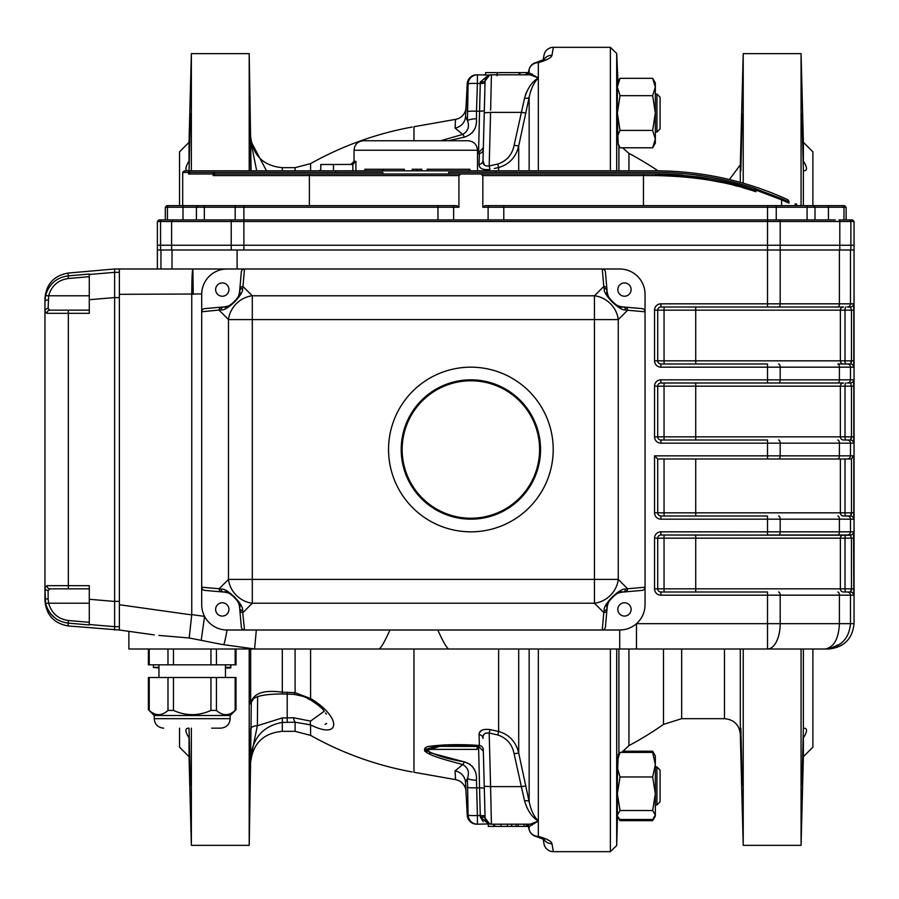 <?xml version="1.0" encoding="UTF-8"?>
<svg xmlns="http://www.w3.org/2000/svg" width="899" height="899" viewBox="0 0 899 899"><rect width="100%" height="100%" fill="white"/><g stroke="black" fill="none" stroke-linecap="round" stroke-linejoin="round"><path stroke-width="1.35" d="M653.899 818.236L652.652 820.686L620.018 820.686L617.467 816.27L616.703 845.51L610.376 851.679L610.376 648.999M617.838 135.457L620.018 130.411L617.332 113.049L617.838 135.457A42873.838 21436.925 0 0 1 618.209 143.93L618.355 144.323M617.332 98.946L617.332 113.679M620.018 810.516L652.652 810.516L655.337 815.011L652.652 819.506L620.018 819.506L617.95 817.101L617.332 815.011L620.018 810.516L617.332 793.738L620.018 776.961L617.669 768.847L617.332 780.849L617.669 768.847A139772.306 98833.947 180 0 0 618.029 758.621L620.018 752.396L618.276 754.295L618.029 758.621M617.006 804.953L617.332 785.321L617.332 800.054M621.726 752.396L628.94 745.631L628.94 648.999M628.94 170.832L628.94 153.369L622.524 147.784M628.94 745.631A335.675 335.675 0 0 0 663.496 724.403L663.496 648.999M663.496 724.403L681.667 718.672L681.667 648.999M812.887 648.999L812.887 747.17L803.38 756.677L801.065 845.341L743.215 845.341L740.304 734.09C739.169 724.695 733.899 719.548 724.47 718.672L681.667 718.672M743.215 845.341L743.215 648.999M743.215 183.182L743.215 53.659L740.304 164.91L729.404 179.542M740.866 728.19L742.248 785.198L740.866 728.19M742.248 113.802L740.866 170.799L742.248 113.802M801.065 845.341L801.065 648.999M801.065 205.657L801.065 53.659L743.215 53.659M803.38 756.677L803.38 737.854C807.268 731.651 807.538 728.437 804.189 728.19L803.38 728.246L802.02 785.175M803.38 728.246L803.38 648.999M803.38 205.657L803.38 170.743L804.189 170.799C807.538 170.585 807.268 167.371 803.38 161.146L802.02 113.825M812.887 205.657L812.887 151.83L803.38 142.323L803.38 161.146L801.975 115.971L803.38 170.743M660.091 97.216L660.091 128.883L656.922 132.052L656.922 94.047L655.337 94.047L656.922 94.047L660.091 97.216L656.922 94.047M660.091 770.117L660.091 801.784L656.922 804.953L656.922 766.948L655.337 766.948L656.922 766.948L660.091 770.117L656.922 766.948M519.465 74.808L519.397 72.583L528.309 72.583M478.571 153.111L479.549 111.195L484.303 110.903L484.258 112.768L485.089 80.977L485.022 83.191L480.28 83.472L480.336 82L488.528 75.067L491.416 74.808L490.629 110.161M483.314 750.519L485.089 818.023L489.618 823.934L476.728 824.192A9.496 9.496 0 0 1 467.233 815.191L468.109 815.191L467.446 778.365L465.525 782.433L467.233 815.191A9.496 9.496 0 0 0 476.728 824.192M479.493 113.521L479.549 111.195L476.492 111.195L476.47 118.747C477.009 128.141 472.975 134.266 464.367 137.131L464.446 137.109M472.189 132.749L474.245 129.681M478.83 141.84L478.583 152.425M413.956 648.999L413.956 772.275L455.546 779.613L455.074 770.949A12.665 12.328 177 0 1 465.525 782.433L467.233 815.191M455.546 779.613A12.665 12.665 0 0 1 465.997 791.423L465.525 782.433M455.074 128.051A12.665 12.328 3 0 0 465.525 116.567L465.997 107.577A12.665 12.665 0 0 1 455.546 119.387L455.074 128.051L462.715 134.423C468.098 131.288 469.671 126.68 467.446 120.635L468.109 83.809L467.356 111.521A9.496 0.832 1.7 0 1 476.492 111.195L477.403 83.472A9.496 0.832 2 0 0 468.109 83.809L467.233 83.809L465.525 116.567L467.446 120.635A9.496 2.394 -1.7 0 1 476.47 118.747M494.293 730.505L498.63 731.471C509.284 734.573 515.981 741.776 518.701 753.081L529.151 801.762C530.938 810.168 534.006 816.607 538.332 821.057L529.151 826.574L529.151 829.597L528.387 826.574A3.169 3.158 90 0 0 525.319 824.192L528.354 826.574L529.129 829.597A9.496 9.496 0 0 0 535.916 836.418L535.916 836.418A9.496 6.338 -75.3 0 0 538.332 836.362C546.873 838.801 551.424 841.262 551.997 843.745L553.357 851.679L610.376 851.679M544.007 843.824L543.142 838.924L544.007 843.824A9.496 9.496 0 0 0 553.357 851.679M543.861 839.295A9.496 9.305 -10 0 0 551.997 843.745M540.614 61.132L543.142 60.076L544.007 55.176A9.496 9.496 0 0 1 553.357 47.321L551.997 55.255C551.435 57.727 546.884 60.188 538.332 62.638A9.496 6.338 -104.7 0 0 535.916 62.582L535.916 62.582A9.496 9.496 0 0 0 529.129 69.403L528.87 70.425M544.007 55.176L542.94 61.222M488.326 75.606L489.618 75.067L485.089 80.977L483.336 147.796L478.807 152.414L477.526 152.47M179.542 205.657L179.542 151.83L189.037 142.323L189.037 161.146C185.149 167.349 184.879 170.563 188.228 170.81L189.037 170.832M179.542 728.168L179.542 747.17L189.037 756.677L191.363 845.341L249.203 845.341L249.203 648.999M189.037 728.168L188.228 728.201C184.879 728.415 185.149 731.629 189.037 737.854L189.037 756.677M189.037 142.323L191.363 53.659L191.363 170.832M191.363 728.168L191.363 845.341M189.037 170.754L190.397 113.825M189.037 728.257L190.397 785.175M191.363 53.659L249.203 53.659L249.203 170.832M310.582 648.999L310.582 698.534C341.373 716.885 341.44 740.428 310.582 724.875L295.097 722.2L282.308 722.425C263.126 725.987 252.574 737.922 250.652 758.228L251.293 701.591M251.057 701.737L250.652 704.074C252.563 693.477 263.115 689.522 282.308 692.208L295.097 692.668L310.582 698.534A12.665 1.214 120.1 0 0 310.413 699.86A12.665 1.214 120.1 0 0 310.548 699.871M250.652 140.772L251.057 170.271L250.652 140.783L266.509 170.832M249.843 785.198L250.765 728.201L249.843 785.198M250.765 170.81L249.843 113.802L250.765 170.81M412.169 127.04A327.753 327.753 0 0 0 310.582 163.618L310.582 170.832M318.549 170.832L320.774 170.158M455.546 119.387L413.956 126.725L413.956 140.738M287.208 692.208L287.208 717.919L293.434 717.728L310.548 721.099A12.665 3.618 -63.9 0 0 310.582 724.875L310.582 735.382A327.753 327.753 0 0 0 412.169 771.96M333.787 724.56L333.327 721.639M282.308 170.832L282.308 167.663C263.34 165.865 252.788 155.493 250.652 136.547L250.652 140.783L256.709 170.832M544.367 59.413L543.198 61.132L548.154 58.963M440.701 140.738L462.715 134.423A9.496 1.989 75.6 0 1 464.367 137.131L448.455 140.738M494.293 168.495L498.63 167.529L497.799 164.034C506.778 160.932 512.216 154.673 514.104 145.29L524.567 98.193C527.365 88.507 531.95 81.753 538.332 77.943C534.006 82.393 530.938 88.832 529.151 97.238L518.701 145.919C516.026 157.179 509.328 164.382 498.63 167.529L498.63 170.832M478.583 152.549L479.369 153.538A4.753 4.203 -178.5 0 0 483.291 149.515L482.999 160.595C482.651 164.618 484.707 166.405 489.18 165.967L490 169.45C482.797 170.181 479.156 168.518 479.077 164.461L479.369 153.538L477.526 153.617M481.808 730.235L479.425 732.707M455.074 770.949L462.693 764.577C448.365 760.442 415.08 752.924 427.092 746.687C441.881 744.496 459.31 744.08 479.369 745.462L477.807 745.395M476.504 745.338L443.904 744.9L424.766 751.306M483.291 749.485A4.753 4.203 178.5 0 0 479.369 745.462L478.583 746.451L479.369 745.462L479.077 734.539C479.167 730.471 482.808 728.808 490 729.55L489.18 733.033C484.696 732.595 482.628 734.393 482.999 738.405L483.021 737.45M518.701 648.999L518.701 753.081L514.104 753.71C512.172 744.271 506.744 738.023 497.799 734.966L498.63 731.471L490 729.55M532.826 74.808L491.416 74.808A6.338 6.338 0 0 0 485.089 80.977L486.337 77.359M533.972 81.449L538.332 77.943L538.332 62.638A9.496 9.136 180 0 0 529.151 69.403L528.376 72.426L538.332 77.943L530.129 74.808L491.416 74.808A6.338 6.338 0 0 0 485.089 80.977A6.338 6.338 0 0 1 485.438 79.045M532.174 825.091A3.169 2.933 90 0 0 530.129 824.192L491.416 824.192L488.326 823.394M529.106 824.192L491.416 824.192A6.338 6.338 0 0 1 485.089 818.023A6.338 6.338 0 0 0 485.438 819.955M465.525 116.567L467.233 83.809A9.496 9.496 0 0 1 476.728 74.808L488.528 75.067M483.538 74.808L485.539 74.808A6370.269 6366.392 -0 0 1 485.617 72.583L497.574 72.583L497.08 74.808M479.077 164.461A4.753 4.046 -178.5 0 0 482.999 160.595L484.258 112.768L490.584 112.386L489.18 165.967L497.799 164.034M483.291 149.515L483.325 147.987M484.673 802.133L485.089 818.023L484.673 802.133M526.095 824.192A3.169 3.158 90 0 1 529.151 826.574L528.376 826.574M257.631 696.669L257.384 725.74L250.652 758.228L249.203 845.341M530.129 824.192L538.332 821.057C531.95 817.247 527.365 810.493 524.567 800.807L521.353 786.614L490.584 786.614L491.416 824.192M477.212 746.428L436.273 746.35L425.07 749.384C433.812 754.8 446.904 758.958 464.367 761.869C472.964 764.734 476.998 770.859 476.47 780.253L477.403 815.528A9.496 0.832 -2 0 1 468.109 815.191A9.496 9.305 -90 0 0 477.403 824.192L488.528 823.934L480.336 817L483.201 821.765M526.881 807.673L530.264 813.303M538.332 648.999L538.332 821.057L536.051 822.473M526.848 91.417L525.544 94.609M491.202 84.652L491.393 75.752M310.548 721.099L324.292 711.188M251.057 728.729A6.338 3.09 -179.2 0 1 257.384 725.74L282.308 717.919L287.208 717.919L287.208 722.425M325.562 712.907L326.371 714.199M326.663 723.459L325 724.347M250.652 648.999L250.652 704.074L250.855 702.445L253.54 698.692C257.541 695.624 267.149 694.039 282.308 693.972L293.703 694.331C308.75 697.242 305.053 697.68 310.413 699.86C317.785 704.591 322.415 708.378 324.303 711.199M295.097 648.999L295.097 692.668A12.665 2.337 96.3 0 1 293.703 694.331M282.308 717.919L282.308 731.337L295.097 731.337L295.097 722.2A12.665 2.63 -93.2 0 1 293.434 717.728M251.057 170.271A6.338 3.09 179.2 0 0 251.169 170.832M551.997 55.255A9.496 9.305 -170 0 0 543.861 59.705M528.376 72.426L528.376 72.426A3.169 3.158 90 0 1 525.319 74.808L528.354 72.426L529.129 69.403M476.47 780.253A9.496 2.394 1.7 0 1 467.446 778.365C469.649 772.174 468.076 767.577 462.715 764.577A9.496 1.989 -75.6 0 0 464.367 761.869L464.289 761.858M530.129 74.808A3.169 2.933 90 0 0 532.174 73.909M526.095 74.808A3.169 3.158 90 0 0 529.151 72.426L529.151 69.403M477.212 746.507L477.212 749.384L425.07 749.384M467.356 787.479A9.496 0.832 -1.7 0 0 476.492 787.805L479.549 787.805L478.571 745.889M474.56 769.96L472.132 766.195M470.188 764.397L464.367 761.869M463.828 761.756L429.486 752.598M427.227 751.53L426.609 751.159M486.337 821.652L485.089 818.023A4.753 1.157 178.5 0 0 480.336 817L480.28 815.528L485.022 815.809M484.303 164.978L482.999 160.685M488.078 75.752A6.338 6.338 0 0 0 486.842 76.763M486.494 77.157A6.338 6.338 0 0 0 485.696 78.427M487 76.595L488.067 75.763M483.359 735.775L483.606 735.124M485.202 733.213L489.18 733.033L490.584 786.614L484.258 786.232M485.696 820.573A6.338 6.338 0 0 0 486.494 821.843M486.842 822.237A6.338 6.338 0 0 0 488.078 823.248L486.348 821.664M479.077 734.539A4.753 4.046 178.5 0 1 482.999 738.405M525.949 785.951L521.353 786.614L514.104 753.71M529.151 648.999L529.151 801.762A4.753 2.023 -10.2 0 0 524.567 800.807M529.151 170.832L529.151 97.238A4.753 2.023 10.2 0 1 524.567 98.193M525.949 113.049L521.353 112.386L490.584 112.386M518.701 170.832L518.701 145.919L514.104 145.29M480.336 82A4.753 1.157 -178.5 0 0 485.089 80.977M511.643 824.192L511.722 826.417L507.508 826.417L507.429 824.192M507.508 826.417L507.339 824.192M511.722 826.417L511.879 824.192M511.958 826.417L524.005 826.417L524.005 824.192M522.004 826.417L522.78 826.417M518.195 824.192L518.274 826.417L528.309 826.417L529.129 829.597A9.496 9.496 0 0 0 535.916 836.418L540.625 837.868M516.105 826.417L516.183 824.192M488.314 826.417L488.224 824.023L488.314 826.417L493.596 826.417L493.675 824.192M491.483 826.417L501.001 826.417L501.001 824.192M501.001 826.417L507.261 826.417M494.652 826.417L494.574 824.192M493.596 826.417L493.911 826.417A28736.344 1904.397 -88 0 1 493.989 824.192M519.397 72.583L497.158 72.583L497.057 75.752M519.105 72.583L519.184 74.808M622.524 751.216L652.652 751.216L653.899 753.665M620.018 820.686L618.77 818.236M620.018 752.396L652.652 752.396L655.337 764.678L652.652 776.961L655.337 793.738L652.652 810.516M652.652 820.686L655.337 816.034L655.337 755.868L652.652 752.396M620.018 776.961L652.652 776.961M617.332 780.849L617.332 816.034L617.95 817.101M620.018 78.314L617.332 82.966L617.332 113.049L620.018 95.676L617.332 86.989L620.018 78.314L652.652 78.314L655.337 86.989L652.652 95.676L655.337 113.049L652.652 130.411L655.337 139.098L652.652 147.784L620.018 147.784L618.209 143.93M620.018 95.676L652.652 95.676M620.018 130.411L652.652 130.411M652.652 78.314L655.337 82.966L655.337 143.132L652.652 147.784M437.779 630.008C443.05 641.661 446.691 647.988 448.702 648.999L379.052 648.999C381.052 648.01 384.682 641.672 389.964 630.008M442.375 648.999L534.208 648.999M158.954 635.424L189.195 637.975L221.491 644.358L254.563 648.999L128.872 648.999L128.872 631.334L154.347 634.919L119.365 630.008L154.347 634.919M778.613 306.997A3.169 1.584 90 0 0 780.186 303.828L839.408 303.828A3.169 1.584 90 0 1 837.823 306.997L660.877 306.997L660.877 303.828L780.186 303.828L780.186 250.001L854.05 250.001L854.05 623.67C852.443 638.953 843.992 647.392 828.698 648.999L825.215 648.999L828.698 648.999M825.215 648.999L619.714 648.999L636.47 648.999L636.47 623.67L780.186 623.67A25.329 12.665 90 0 1 767.521 648.999L825.215 648.999C833.912 647.347 838.643 638.897 839.408 623.67L850.476 623.67C849.106 638.897 840.689 647.347 825.215 648.999L830.002 648.55M830.17 648.516L840.7 643.684M256.339 630.008L254.563 648.999L223.514 644.639A25.329 1.596 98 0 0 227.042 630.008L619.714 630.008A25.329 25.329 0 0 0 645.044 604.667L645.044 587.216A3.371 3.169 175 0 1 641.953 590.407L622.94 592.07C618.95 589.373 604.499 603.701 607.106 607.904L605.443 626.906A3.371 3.169 -85 0 1 602.263 630.008L619.714 630.008L619.714 648.999L448.702 648.999M223.514 644.639L221.491 644.358M46.995 585.665A3.169 2.911 90.1 0 0 49.906 588.834L48.119 590.474A3.169 2.866 0 0 1 44.95 587.609L46.995 585.665L89.282 585.676L89.282 624.962L68.077 623.097C56.435 621.467 48.939 614.894 45.579 603.364L44.95 587.609L44.95 600.689C46.254 614.972 53.962 623.389 68.077 625.929L119.365 630.008L119.365 604.735L191.734 614.905A2.203 2.191 -90 0 0 191.757 614.59L204.579 616.399L201.275 639.908M191.734 614.905L189.195 637.975M201.702 293.973L119.365 294.333L119.365 268.992L192.869 268.992C192.195 270.61 191.835 279.05 191.757 294.333L191.757 614.59M193.229 294.333L192.869 268.992M225.818 269.026L224.739 269.104M223.525 269.239L222.368 269.43M221.098 269.7L219.85 270.037M217.468 270.869L215.254 271.903M214.108 272.543L213.546 272.891M212.142 273.835L211.231 274.532M211.141 274.6L210.265 275.341M209.759 275.802L209.13 276.409M207.647 278.016L206.837 279.05M204.343 283.073L203.871 284.062M203.388 285.264L203.017 286.275M202.96 286.455L202.309 288.815M201.87 291.4L201.702 293.917M624.895 591.902A3.169 2.978 -95 0 0 627.592 588.744L645.044 587.216L645.044 294.333L645.044 311.784L627.592 310.256A3.169 2.978 -85 0 0 624.895 307.098L641.953 308.593A3.371 3.169 -175 0 1 645.044 311.784L645.044 294.333A25.329 25.329 0 0 0 619.714 268.992L244.494 268.992L242.966 286.455A3.169 2.978 -175 0 0 239.808 289.152L241.303 272.094A3.371 3.169 -85 0 1 244.494 268.992L193.229 268.992M851.398 513.891L851.252 514.678M850.409 516.004L847.308 516.004L850.409 516.004A3.169 3.169 90 0 1 853.567 519.173L853.803 512.835L851.454 512.835L851.454 458.861A3.45 3.338 -90 0 1 850.521 458.996L657.708 458.996L657.708 512.835L851.454 512.835L850.409 516.004L845.835 516.004A3.169 0.82 -90 0 1 845.015 512.835L845.015 458.996L850.521 458.996M839.408 250.001L839.408 303.828L853.567 303.828L853.803 310.166L657.708 310.166L657.708 360.836L840.363 360.836A3.169 3.147 -90 0 0 843.509 363.994L837.823 363.994A3.169 1.584 90 0 1 839.408 367.163L839.408 379.827A3.169 1.584 90 0 1 837.823 382.996L660.877 382.996L660.877 379.827L853.567 379.827L853.803 386.165L657.708 386.165L657.708 436.835L845.015 436.835A3.169 0.82 -90 0 0 845.835 440.004L850.409 440.004A3.169 3.169 90 0 1 853.567 443.162L853.803 436.835L851.454 436.835L851.454 386.165L850.701 383.131M851.398 437.892L851.252 438.678M847.308 382.996L850.409 382.996L847.308 382.996A3.169 3.169 90 0 0 850.476 379.827L850.476 367.163L660.877 367.163L660.877 363.994L767.521 363.994L767.521 382.996L843.509 382.996A3.169 3.147 -90 0 0 840.363 386.165L840.363 436.835A3.169 3.147 -90 0 0 843.509 440.004L847.308 440.004A3.169 3.169 90 0 1 850.476 443.162L660.877 443.162L660.877 440.004L767.521 440.004L767.521 458.996L840.363 458.996L840.363 512.835A3.169 3.147 -90 0 0 843.509 516.004L847.308 516.004A3.169 3.169 90 0 1 850.476 519.173L660.877 519.173L660.877 516.004L767.521 516.004L767.521 535.006L843.509 535.006A3.169 3.147 -90 0 0 840.363 538.164L657.708 538.164A3.169 3.169 0 0 1 660.877 535.006L850.791 535.22M853.567 303.828A3.169 3.169 90 0 1 850.409 306.997L847.308 306.997L850.701 307.132M237.111 268.992L237.111 250.001L767.521 250.001L767.521 306.997L843.509 306.997A3.169 3.147 -90 0 0 840.363 310.166L840.363 360.836L845.015 360.836A3.169 0.82 -90 0 0 845.835 363.994L850.409 363.994A3.169 3.169 90 0 1 853.567 367.163L853.803 360.836L851.454 360.836L851.454 310.166L850.409 306.997M851.398 361.892L851.252 362.679M660.877 535.006L660.877 531.837A6.338 6.338 0 0 0 654.551 538.164L657.708 538.164L657.708 588.834L845.015 588.834A3.169 0.82 -90 0 0 845.835 592.003L850.409 592.003A3.169 3.169 90 0 1 853.567 595.172L853.803 588.834L851.454 588.834L851.454 538.164L850.409 535.006L837.823 535.006A3.169 1.584 90 0 0 839.408 531.837L850.476 531.837A3.169 3.169 90 0 1 847.308 535.006M851.398 589.89L851.252 590.677M853.803 588.834L853.567 531.837A3.169 3.169 90 0 1 850.409 535.006M850.409 592.003L851.454 588.834L845.015 588.834L845.015 538.164L840.363 538.164L840.363 588.834A3.169 3.147 -90 0 0 843.509 592.003L847.308 592.003A3.169 3.169 90 0 1 850.476 595.172L660.877 595.172L660.877 592.003L767.521 592.003L767.521 648.999M657.708 588.834A3.169 3.169 0 0 0 660.877 592.003A3.169 3.169 0 0 1 657.708 588.834L654.551 588.834A6.338 6.338 0 0 0 660.877 595.172M660.877 516.004A3.169 3.169 0 0 1 657.708 512.835L654.551 512.835L654.551 455.838L853.803 455.838L851.454 458.861M654.551 455.838L657.708 458.996M850.409 440.004L851.454 436.835L845.015 436.835L845.015 386.165A3.169 0.82 -90 0 1 845.835 382.996M853.567 379.827A3.169 3.169 90 0 1 850.409 382.996M660.877 443.162A6.338 6.338 0 0 1 654.551 436.835L657.708 436.835A3.169 3.169 0 0 0 660.877 440.004M660.877 379.827A6.338 6.338 0 0 0 654.551 386.165L657.708 386.165A3.169 3.169 0 0 1 660.877 382.996M837.823 363.994L850.409 363.994L851.454 360.836L845.015 360.836L845.015 310.166A3.169 0.82 -90 0 1 845.835 306.997M660.877 367.163A6.338 6.338 0 0 1 654.551 360.836L657.708 360.836A3.169 3.169 0 0 0 660.877 363.994M660.877 303.828A6.338 6.338 0 0 0 654.551 310.166L657.708 310.166A3.169 3.169 0 0 1 660.877 306.997M227.042 268.992L244.494 268.992L227.042 268.992A25.329 25.329 0 0 0 201.702 294.333L201.702 311.784A3.371 3.169 175 0 1 204.792 308.593L223.806 306.93C227.795 309.627 242.247 295.299 239.64 291.096L239.808 289.152M232.852 595.576A17.418 17.418 0 0 0 223.806 592.07A3.169 2.944 95 0 1 221.143 589.171L219.154 588.744L228.481 579.417L228.481 319.583A25.329 22.52 135 0 1 252.293 295.782L242.966 286.455L242.528 288.444C244.202 294.085 226.638 311.537 221.143 309.829L201.702 311.784L201.702 294.333L201.702 604.667A25.329 25.329 0 0 0 227.042 630.008L244.494 630.008A3.371 3.169 -95 0 1 241.303 626.906L239.64 607.904C242.337 603.903 227.998 589.463 223.806 592.07L204.792 590.407A3.371 3.169 -175 0 1 201.702 587.216L219.154 588.744A3.169 2.978 95 0 0 221.862 591.902M237.111 250.001L171.619 250.001L231.223 250.001L231.223 245.247L854.05 245.247L854.05 221.491L852.466 219.907L849.285 219.907L852.466 219.907M157.37 268.992L157.37 250.001L171.619 250.001L171.619 245.247L854.05 245.247L854.05 250.001M780.197 250.001L780.197 221.491L243.887 221.491L243.887 250.001L839.801 250.001L839.801 221.491A1.584 0.787 -90 0 0 839.003 219.907L849.285 219.907A1.584 1.584 -90 0 1 850.87 221.491L780.197 221.491A1.584 0.787 -90 0 0 779.411 219.907L835.362 219.907M119.365 294.333L119.365 604.735M379.052 648.999L254.563 648.999M421.732 170.832L421.732 169.248L412.236 169.248L412.236 170.832M421.474 169.248L421.474 170.832M417.114 169.248L417.114 170.832M412.765 169.248L412.765 170.832M469.817 170.832L469.817 169.248L427.171 169.248L427.171 170.832M427.755 169.248L427.755 170.832M364.893 170.832L364.893 169.248L404.393 169.248L404.393 170.832M403.797 169.248L403.797 170.832M383.48 169.248L383.48 170.832M382.367 169.248L382.367 170.832M215.209 172.406L213.108 173.99L188.543 173.99L190.195 172.406L382.862 172.406L382.862 173.99M190.195 172.406L335.664 172.406L335.664 170.832L190.195 170.832L188.543 172.406L182.699 172.406L184.284 170.832L190.195 170.832L184.284 170.832M780.916 198.387A1.584 1.292 113.4 0 1 781.613 199.848L755.868 190.094L754.036 188.172L780.916 198.387L787.872 201.511L788.94 203.073L781.613 199.848L788.94 203.073L788.94 201.331C799.537 206.276 799.537 206.276 788.94 201.331L787.884 199.769A316.673 316.673 0 0 0 655.629 170.832L495.888 170.832L495.888 172.406M794.963 204.129L796.885 205.062L795.975 203.623M695.972 176.597A313.504 313.504 0 0 1 708.783 178.53L655.629 173.99C693.623 174.777 726.426 180.058 754.036 189.835L755.868 191.757C727.651 181.744 694.275 176.35 655.753 175.575L482.83 175.575L482.83 207.242L485.033 205.657L811.831 205.657M846.128 207.242L828.429 207.242L828.406 205.657L809.718 205.657L844.543 205.657L846.128 207.242L846.128 219.907L843.992 219.907L843.992 207.242A1.584 1.584 -90 0 0 842.408 205.657M199.589 205.657L456.714 205.657L458.917 207.242L458.917 175.575L309.368 175.575L309.368 173.99L460.861 173.99L458.917 175.575M182.699 172.406L182.699 205.657L169.012 205.657A1.584 1.584 90 0 0 167.428 207.242L165.292 207.242L166.877 205.657L201.702 205.657M309.368 205.657L309.368 175.575L213.108 175.575L215.209 173.99L309.368 173.99M684.004 176.833L695.86 178.114M710.322 180.294L721.279 182.407M734.753 185.554L737.551 186.284M742.877 187.756L749.53 189.723M732.663 183.61L720.987 180.879A313.504 313.504 0 0 1 732.663 183.61M482.83 175.575L480.886 173.99L655.629 173.99A313.504 313.504 0 0 1 682.824 175.17M165.292 207.242L165.292 219.907L158.954 219.907L157.37 221.491L157.37 245.247L231.223 245.247L231.223 221.491A1.584 0.787 -90 0 1 232.009 219.907L779.411 219.907M243.887 205.657L243.887 221.491L160.55 221.491A1.584 1.584 -90 0 1 162.135 219.907L232.009 219.907M176.058 219.907L167.428 219.907L167.428 207.242L182.991 207.242L182.991 219.907M448.68 173.99L448.68 172.406L655.629 172.406A315.088 315.088 0 0 1 754.036 188.172M485.033 205.657L503.788 205.657L503.788 207.242L488.112 207.242A1.584 1.562 -90 0 1 489.685 205.657M755.868 190.094L755.868 191.757M183.014 205.657L235.965 205.657A1.584 0.787 90 0 0 235.178 207.242L182.991 207.242L183.014 205.657M213.108 175.575L213.108 173.99M188.543 173.99L188.543 172.406M460.861 173.99L480.886 173.99M452.073 205.657A1.584 1.562 90 0 1 453.635 207.242L437.97 207.242L437.97 205.657L456.714 205.657M335.664 170.832L495.888 170.832M157.37 250.001L157.37 245.247L171.619 245.247L171.619 221.491A1.584 0.787 -90 0 1 172.406 219.907M553.211 449.5A82.337 82.337 0 0 0 429.711 378.198A82.337 82.337 0 0 0 429.711 520.802A82.337 82.337 0 0 0 553.211 449.5M540.546 449.5A69.672 69.672 0 0 0 436.037 389.166A69.672 69.672 0 0 0 436.037 509.834A69.672 69.672 0 0 0 540.546 449.5M606.937 609.848A3.169 2.978 -175 0 1 603.791 612.545L604.218 610.556C602.555 604.915 620.108 587.463 625.603 589.171L627.592 588.744L618.265 579.417A25.329 22.52 -45 0 1 594.453 603.218L252.293 603.218L242.966 612.545A3.169 2.978 175 0 1 239.808 609.848M610.612 598.858A17.418 17.418 0 0 0 607.106 607.904A3.169 2.944 -175 0 1 604.218 610.556M641.953 590.407L622.94 592.07A3.169 2.944 -95 0 0 625.603 589.171M606.937 289.152L605.443 272.094A3.371 3.169 -95 0 0 602.263 268.992L619.714 268.992L602.263 268.992L603.791 286.455L594.453 295.782L594.453 319.583L252.293 319.583L252.293 295.782L594.453 295.782A25.329 22.52 45 0 1 618.265 319.583L627.592 310.256L625.603 309.829C619.95 311.492 602.499 293.928 604.218 288.444L603.791 286.455A3.169 2.978 -5 0 1 606.937 289.152L607.106 291.096C604.42 295.097 618.748 309.537 622.94 306.93L624.895 307.098M604.218 288.444A3.169 2.944 -5 0 1 607.106 291.096A17.418 17.418 0 0 0 610.028 299.333M625.603 309.829A3.169 2.944 -85 0 0 622.94 306.93A17.418 17.418 0 0 1 613.905 303.424M619.714 630.008L602.263 630.008L603.791 612.545L594.453 603.218L594.453 319.583L618.265 319.583L618.265 579.417L252.293 579.417L252.293 603.218A25.329 22.52 45 0 1 228.481 579.417L252.293 579.417L252.293 319.583L228.481 319.583L219.154 310.256A3.169 2.978 -95 0 1 221.862 307.098M221.143 309.829A3.169 2.944 -95 0 1 223.806 306.93A17.418 17.418 0 0 0 232.032 304.008M242.528 288.444A3.169 2.944 -175 0 0 239.64 291.096A17.418 17.418 0 0 1 236.134 300.142M221.143 589.171C226.795 587.508 244.247 605.072 242.528 610.556A3.169 2.944 175 0 1 239.64 607.904L241.303 626.906M242.528 610.556L244.494 630.008L227.042 630.008M204.792 308.593L223.806 306.93M232.549 303.648A17.418 17.418 0 0 0 233.583 302.839M234.549 301.94A17.418 17.418 0 0 0 235.369 301.075M228.942 289.579A6.653 6.653 0 0 0 222.289 282.927A6.653 6.653 0 0 0 215.636 289.579A6.653 6.653 0 0 0 222.289 296.232A6.653 6.653 0 0 0 228.942 289.579M612.972 302.671A17.418 17.418 0 0 1 612.095 301.85M611.208 300.873A17.418 17.418 0 0 1 610.387 299.839M641.953 308.593L622.94 306.93M631.109 289.579A6.653 6.653 0 0 0 624.457 282.927A6.653 6.653 0 0 0 617.815 289.579A6.653 6.653 0 0 0 624.457 296.232A6.653 6.653 0 0 0 631.109 289.579M622.94 592.07A17.418 17.418 0 0 0 614.714 594.992M614.197 595.352A17.418 17.418 0 0 0 613.163 596.161M612.197 597.06A17.418 17.418 0 0 0 611.376 597.925M631.109 609.421A6.653 6.653 0 0 0 624.457 602.768A6.653 6.653 0 0 0 617.815 609.421A6.653 6.653 0 0 0 624.457 616.073A6.653 6.653 0 0 0 631.109 609.421M233.785 596.329A17.418 17.418 0 0 1 234.65 597.15M235.538 598.127A17.418 17.418 0 0 1 236.358 599.161M236.718 599.667A17.418 17.418 0 0 1 239.64 607.904M228.942 609.421A6.653 6.653 0 0 0 222.289 602.768A6.653 6.653 0 0 0 215.636 609.421A6.653 6.653 0 0 0 222.289 616.073A6.653 6.653 0 0 0 228.942 609.421M44.95 597.734A3.169 1.315 0 0 0 48.119 599.049L48.658 603.218L45.579 603.364L46.377 606.184M50.535 613.691L55.839 618.658M46.422 292.692L45.579 295.636C48.939 284.106 56.435 277.533 68.077 275.903L89.282 274.038L89.282 313.324L46.995 313.335L44.95 311.391L45.321 312.728M51.951 283.691L48.715 287.905M44.95 587.609L44.95 301.266L45.579 295.636L48.658 295.782L48.119 308.526L49.906 310.166L89.282 310.155L68.346 310.155L68.346 588.845L49.906 588.834M89.282 274.487L114.623 272.33L114.623 268.992L68.077 273.071C53.962 275.611 46.254 284.028 44.95 298.311L44.95 301.266A3.169 1.315 0 0 1 48.119 299.951M44.95 311.391A3.169 2.866 0 0 1 48.119 308.526M46.995 313.335A3.169 2.911 -90.1 0 1 49.906 310.166L49.906 310.166M89.282 297.974L89.282 292.748M119.365 268.992L114.623 268.992L114.623 297.558L89.282 299.727M89.282 599.273L114.623 601.442L114.623 297.558L119.365 297.659L119.365 601.341L114.623 601.341L114.623 297.659M114.623 601.341L114.623 626.67L89.282 624.513M114.623 626.67L114.623 630.008L114.623 626.67L119.365 626.67M477.526 170.832L477.526 150.245L354.026 150.245L354.026 161.326L355.914 161.326L352.835 164.416L333.462 164.495L333.462 170.832M320.774 170.821L320.774 164.495L333.462 164.495M354.026 150.245C354.588 144.469 357.757 141.312 363.522 140.738L468.031 140.738C473.795 141.312 476.964 144.469 477.526 150.245M236.021 648.999L236.021 664.833L148.391 664.833L148.391 648.999M173.462 710.424L167.978 710.424C161.753 716.054 155.505 716.054 149.234 710.424L149.234 677.509L148.391 677.509L148.391 709.693L154.201 715.503L230.2 715.503L236.021 709.693L236.021 677.509L216.423 677.509L216.423 710.424L210.939 710.424C198.488 716.054 185.992 716.054 173.462 710.424L173.462 677.509L149.234 677.509M235.167 677.509L235.167 710.424C228.942 716.054 222.694 716.054 216.423 710.424M210.939 710.424L210.939 677.509L216.423 677.509M163.708 728.168C157.932 727.606 154.763 724.448 154.201 718.672L230.2 718.672C229.638 724.448 226.469 727.606 220.705 728.168L211.681 728.168M210.939 677.509L173.462 677.509M154.201 718.672L154.201 715.503M230.998 664.833L230.358 668.002L225.458 668.002M158.954 668.002L153.414 667.373L158.954 667.373M470.874 380.783A68.717 68.717 0 0 0 411.36 483.864A68.717 68.717 0 0 0 530.388 483.864A68.717 68.717 0 0 0 470.874 380.783M610.376 170.832L610.376 47.321L616.703 53.491L616.703 170.832M616.703 845.51L616.703 648.999M618.894 753.519L618.894 648.999M618.894 170.832L618.894 145.829M724.47 718.672L724.47 648.999M740.304 734.09L740.304 648.999M740.304 182.362L740.304 164.91M519.88 72.583L519.88 74.808M529.151 829.597A9.496 9.136 0 0 0 538.332 836.362L538.332 821.057M249.203 53.659L250.652 140.783M250.652 758.228L250.652 762.453C252.788 743.507 263.34 733.135 282.308 731.337M282.308 167.663L295.097 167.663L295.097 170.832M538.332 77.943L538.332 170.832M498.63 648.999L498.63 731.471M468.109 83.809A9.496 9.305 -90 0 1 477.403 74.808L477.403 83.472L480.28 83.472L479.549 111.195M282.308 648.999L282.308 693.972M497.799 734.966L489.18 733.033M477.403 824.192L477.403 815.528L480.28 815.528L479.549 787.805L484.303 788.097M853.567 595.172L850.476 595.172L850.476 623.67L854.05 623.67M778.613 592.003A3.169 1.584 90 0 1 780.186 595.172L780.186 623.67L839.408 623.67L839.408 595.172A3.169 1.584 90 0 0 837.823 592.003M853.803 538.164L845.015 538.164A3.169 0.82 -90 0 1 845.835 535.006M853.567 519.173L850.476 519.173L850.476 531.837L853.567 531.837M660.877 531.837L780.186 531.837A3.169 1.584 90 0 1 778.613 535.006M778.613 516.004A3.169 1.584 90 0 1 780.186 519.173L780.186 531.837L839.408 531.837L839.408 519.173A3.169 1.584 90 0 0 837.823 516.004M695.714 535.006L695.714 592.003M664.046 535.006L664.046 592.003M654.551 588.834L654.551 538.164M853.803 455.838L853.803 512.835M853.567 443.162L850.476 443.162L850.476 455.838A3.169 3.169 90 0 1 847.308 458.996M837.823 440.004A3.169 1.584 90 0 1 839.408 443.162L839.408 455.838A3.169 1.584 90 0 1 837.823 458.996M778.613 440.004A3.169 1.584 90 0 1 780.186 443.162L780.186 455.838A3.169 1.584 90 0 1 778.613 458.996M695.714 458.996L695.714 516.004M664.046 458.996L664.046 516.004M654.551 512.835A6.338 6.338 0 0 0 660.877 519.173M853.803 386.165L853.803 436.835M695.714 382.996L695.714 440.004M778.613 363.994A3.169 1.584 90 0 1 780.186 367.163L780.186 379.827A3.169 1.584 90 0 1 778.613 382.996M664.046 382.996L664.046 440.004M654.551 436.835L654.551 386.165M853.803 310.166L853.803 360.836M847.308 363.994A3.169 3.169 90 0 1 850.476 367.163L853.567 367.163M850.476 250.001L850.476 303.828A3.169 3.169 90 0 1 847.308 306.997M695.714 306.997L695.714 363.994M664.046 306.997L664.046 363.994M654.551 360.836L654.551 310.166M172.012 268.992L172.012 250.001M160.943 268.992L160.943 250.001M488.112 219.907L488.112 207.242L482.83 207.242M828.429 219.907L828.429 207.242L767.532 207.242L767.532 205.657M767.532 250.001L767.532 207.242L503.788 207.242L503.788 219.907M776.242 219.907L776.242 207.242A1.584 0.787 -90 0 0 775.455 205.657M807.077 219.907L807.077 207.242A1.584 0.787 -90 0 0 806.291 205.657M458.917 207.242L453.635 207.242L453.635 219.907M437.97 219.907L437.97 207.242L235.178 207.242L235.178 219.907M205.129 205.657A1.584 0.787 90 0 0 204.343 207.242L204.343 219.907M643.459 205.657L643.459 173.99M655.753 175.575L655.629 173.99M160.55 250.001L160.55 221.491L157.37 221.491M854.05 221.491L850.87 221.491L850.87 250.001M828.429 207.242L828.429 213.58M781.613 199.848L781.613 205.657M89.282 588.845L68.346 588.845L89.282 588.845M48.119 590.474L48.119 599.049M68.077 625.929L68.346 620.49L89.282 622.333M89.282 603.218L48.658 603.218C51.524 613.242 58.087 618.995 68.346 620.49M68.077 273.071L68.346 278.51C58.087 280.005 51.524 285.758 48.658 295.782L89.282 295.782M89.282 276.667L68.346 278.51M114.623 272.33L119.365 272.33M352.835 170.832L352.835 164.416M355.914 161.326L355.914 170.832M149.234 648.999L149.234 664.833M235.167 664.833L235.167 648.999M216.423 648.999L216.423 664.833M210.939 664.833L210.939 648.999M173.462 648.999L173.462 664.833M167.978 664.833L167.978 648.999M167.978 710.424L167.978 677.509M225.458 667.373L230.998 667.373M617.95 81.899L616.703 53.491M658.023 170.832A335.675 335.675 0 0 0 628.94 153.369M803.38 142.323L801.065 53.659M656.922 132.052L655.337 132.052M656.922 804.953L655.337 804.953M295.097 167.663L310.582 163.618M553.357 47.321L610.376 47.321M295.097 731.337L310.582 735.382M253.507 698.714L250.99 702.827L251.057 701.613M535.916 62.582L544.412 59.368M544.446 59.334L543.198 61.121M543.198 837.879L544.446 839.666L535.916 836.418M483.336 751.204L478.807 746.586L455.872 745.9M478.807 152.414L483.336 147.796M655.337 755.868L652.652 751.216M655.337 816.034L654.719 817.101M618.298 144.806L620.018 147.784M655.337 82.966L654.719 81.899M815 219.907L815 207.242L813.415 205.657M196.42 219.907L196.42 207.242L198.005 205.657M787.872 201.511L786.018 200.657M796.885 205.062L796.885 205.657M354.026 161.326L350.857 164.495M225.458 677.509L225.458 664.833M158.954 677.509L158.954 664.833M230.2 718.672L230.2 715.503M153.414 664.833L153.414 667.373"/></g></svg>
